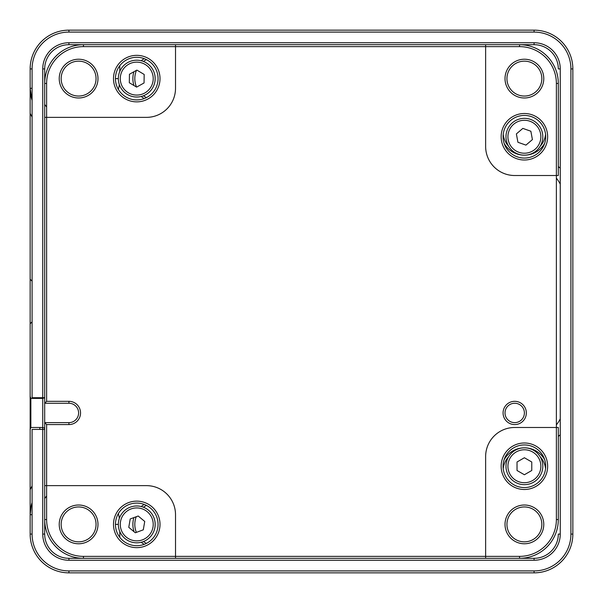 <?xml version="1.0" encoding="UTF-8"?>
<svg xmlns="http://www.w3.org/2000/svg" width="603" height="603" viewBox="0 0 603 603"><rect width="100%" height="100%" fill="white"/><g stroke="black" fill="none" stroke-linecap="round" stroke-linejoin="round"><path stroke-width="0.9" d="M545.715 466.247A21.324 21.324 0 0 0 513.733 447.788A21.324 21.324 0 0 0 513.733 484.714A21.324 21.324 0 0 0 545.715 466.247M541.841 524.391A17.442 17.442 0 0 0 515.671 509.286A17.442 17.442 0 0 0 515.671 539.504A17.442 17.442 0 0 0 541.841 524.391M543.778 524.391A19.379 19.379 0 0 1 514.706 541.177A19.379 19.379 0 0 1 514.706 507.613A19.379 19.379 0 0 1 543.778 524.391M158.069 524.391A21.324 21.324 0 0 0 126.095 505.932A21.324 21.324 0 0 0 126.095 542.858A21.324 21.324 0 0 0 158.069 524.391M160.014 524.391A23.261 23.261 0 0 1 125.123 544.539A23.261 23.261 0 0 1 125.123 504.251A23.261 23.261 0 0 1 160.014 524.391M96.05 524.391A17.442 17.442 0 0 0 69.88 509.286A17.442 17.442 0 0 0 69.88 539.504A17.442 17.442 0 0 0 96.05 524.391M97.987 524.391A19.379 19.379 0 0 1 68.915 541.177A19.379 19.379 0 0 1 68.915 507.613A19.379 19.379 0 0 1 97.987 524.391M44.69 519.552L44.69 485.634L146.446 485.634A29.072 29.072 0 0 1 175.518 514.706L175.518 558.31L83.448 558.31A38.765 38.765 0 0 1 44.69 519.552L46.627 519.552A36.828 36.828 0 0 0 83.448 556.373L519.552 556.373A36.828 36.828 0 0 0 556.373 519.552L556.373 427.482L558.31 427.482L558.31 519.552A38.765 38.765 0 0 1 519.552 558.31L485.634 558.31L485.634 456.554A29.072 29.072 0 0 1 514.706 427.482L556.373 427.482L556.373 83.448A36.828 36.828 0 0 0 519.552 46.627L485.634 46.627L485.634 44.69L519.552 44.69A38.765 38.765 0 0 1 558.31 83.448L558.31 175.518L514.706 175.518A29.072 29.072 0 0 1 485.634 146.446L485.634 46.627L83.448 46.627A36.828 36.828 0 0 0 46.627 83.448L44.69 83.448A38.765 38.765 0 0 1 83.448 44.69L485.634 44.69L175.518 44.69L175.518 88.294A29.072 29.072 0 0 1 146.446 117.366L46.627 117.366L46.627 401.319L68.915 401.319A11.63 11.63 0 0 1 80.546 412.949A11.63 11.63 0 0 1 68.915 424.58L46.627 424.58L46.627 485.634L44.69 485.634L44.69 117.366L46.627 117.366L44.69 117.366L44.69 83.448M485.634 558.31L175.518 558.31L485.634 558.31M46.627 424.58L44.69 422.635L68.915 422.635A9.693 9.693 0 0 0 78.609 412.949A9.693 9.693 0 0 0 68.915 403.256L44.69 403.256L46.627 401.319M524.391 412.949A9.693 9.693 0 0 0 509.859 404.553A9.693 9.693 0 0 0 509.859 421.339A9.693 9.693 0 0 0 524.391 412.949M526.336 412.949A11.63 11.63 0 0 1 508.887 423.02A11.63 11.63 0 0 1 508.887 402.879A11.63 11.63 0 0 1 526.336 412.949M541.841 78.609A17.442 17.442 0 0 0 515.671 63.496A17.442 17.442 0 0 0 515.671 93.714A17.442 17.442 0 0 0 541.841 78.609M543.778 78.609A19.379 19.379 0 0 1 514.706 95.387A19.379 19.379 0 0 1 514.706 61.823A19.379 19.379 0 0 1 543.778 78.609M545.715 136.753A21.324 21.324 0 0 0 513.733 118.286A21.324 21.324 0 0 0 513.733 155.212A21.324 21.324 0 0 0 545.715 136.753M547.652 136.753A23.261 23.261 0 0 1 512.769 156.893A23.261 23.261 0 0 1 512.769 116.613A23.261 23.261 0 0 1 547.652 136.753M96.05 78.609A17.442 17.442 0 0 0 69.88 63.496A17.442 17.442 0 0 0 69.88 93.714A17.442 17.442 0 0 0 96.05 78.609M97.987 78.609A19.379 19.379 0 0 1 68.915 95.387A19.379 19.379 0 0 1 68.915 61.823A19.379 19.379 0 0 1 97.987 78.609M158.069 78.609A21.324 21.324 0 0 0 126.095 60.142A21.324 21.324 0 0 0 126.095 97.068A21.324 21.324 0 0 0 158.069 78.609M160.014 78.609A23.261 23.261 0 0 1 125.123 98.749A23.261 23.261 0 0 1 125.123 58.461A23.261 23.261 0 0 1 160.014 78.609M46.627 83.448L46.627 117.366M46.627 485.634L46.627 519.552M547.652 466.247A23.261 23.261 0 0 1 512.769 486.387A23.261 23.261 0 0 1 512.769 446.107A23.261 23.261 0 0 1 547.652 466.247M558.31 436.421A38.765 38.765 0 0 0 560.255 434.763M83.448 46.627L83.448 44.69L68.915 44.69A24.226 24.226 0 0 0 44.69 68.915L44.69 397.709L42.745 398.41L30.859 398.41L30.859 427.482L30.15 429.419L30.15 514.706L31.258 505.502A38.765 38.765 0 0 0 31.258 505.502L30.15 514.706L30.15 534.085L30.15 301.5L30.15 396.473L30.859 398.41L42.745 398.41L42.745 427.482L30.859 427.482L30.15 429.419M30.859 427.482L42.459 427.482L42.745 429.419L32.087 429.419L32.087 534.085A36.828 36.828 0 0 0 68.915 570.913L534.085 570.913A36.828 36.828 0 0 0 570.913 534.085L570.913 68.915A36.828 36.828 0 0 0 534.085 32.087L68.915 32.087A36.828 36.828 0 0 0 32.087 68.915L32.087 397.709L42.745 397.709L42.745 68.915A26.163 26.163 0 0 1 68.915 42.745L534.085 42.745A26.163 26.163 0 0 1 560.255 68.915L558.31 68.915A24.226 24.226 0 0 0 534.085 44.69L519.552 44.69L519.552 46.627M42.745 397.709L44.69 397.709M560.255 68.915L560.255 534.085A26.163 26.163 0 0 1 534.085 560.255L68.915 560.255A26.163 26.163 0 0 1 42.745 534.085L42.745 429.419L44.69 429.419L44.69 534.085A24.226 24.226 0 0 0 68.915 558.31L83.448 558.31L83.448 556.373M519.552 556.373L519.552 558.31L534.085 558.31A24.226 24.226 0 0 0 558.31 534.085L560.255 534.085M32.087 502.601A38.765 38.765 0 0 0 31.266 505.487M30.15 514.676A38.765 38.765 0 0 0 30.15 514.706L32.087 514.706M32.087 100.528L30.15 88.294L30.15 301.5L30.15 68.915A38.765 38.765 0 0 1 68.915 30.15L534.085 30.15A38.765 38.765 0 0 1 572.85 68.915L572.85 534.085A38.765 38.765 0 0 1 534.085 572.85L68.915 572.85A38.765 38.765 0 0 1 30.15 534.085L32.087 534.085M39.843 429.419L39.843 427.482M39.843 398.41L39.843 397.709M32.087 68.915L30.15 68.915L30.15 88.294A38.765 38.765 0 0 0 31.258 97.498A38.765 38.765 0 0 0 31.258 97.513M30.15 323.788L32.087 321.851L30.15 323.788M32.087 281.149L30.15 279.212M44.69 428.19L42.745 427.482M44.69 498.636A29.072 29.072 0 0 1 46.627 496.035M31.266 97.513A38.765 38.765 0 0 0 32.087 100.399M46.627 106.965A29.072 29.072 0 0 1 44.69 104.364M78.609 96.05A17.442 17.442 0 0 1 63.496 69.88A17.442 17.442 0 0 1 93.714 69.88A17.442 17.442 0 0 1 78.609 96.05A17.442 17.442 0 0 0 96.05 78.609A17.442 17.442 0 0 0 78.609 61.159M78.609 59.222A19.379 19.379 0 0 0 61.823 88.294A19.379 19.379 0 0 0 95.387 88.294A19.379 19.379 0 0 0 78.609 59.222M524.391 96.05A17.442 17.442 0 0 1 509.286 69.88A17.442 17.442 0 0 1 539.504 69.88A17.442 17.442 0 0 1 524.391 96.05A17.442 17.442 0 0 0 541.841 78.609A17.442 17.442 0 0 0 524.391 61.159M524.391 59.222A19.379 19.379 0 0 0 507.613 88.294A19.379 19.379 0 0 0 541.177 88.294A19.379 19.379 0 0 0 524.391 59.222M508.623 146.25A21.324 21.324 0 0 1 503.211 134.326A21.324 21.324 0 0 0 508.623 146.25M545.579 134.326A21.324 21.324 0 0 1 540.167 146.25A21.324 21.324 0 0 0 545.579 134.326M504.085 143.243A23.261 23.261 0 0 0 524.384 155.167M524.406 155.167A23.261 23.261 0 0 0 544.705 143.243M560.255 168.237A38.765 38.765 0 0 0 558.31 166.579M119.793 71.433L119.793 65.682M118.354 89.387A41.185 41.185 0 0 0 119.349 84.624M119.349 518.376A41.185 41.185 0 0 0 118.354 513.613M119.793 537.318L119.793 531.567M146.446 97.596A21.324 21.324 0 0 1 143.461 95.749A21.324 21.324 0 0 0 146.446 97.596M136.564 87.073A21.324 21.324 0 0 1 136.489 70.317A21.324 21.324 0 0 0 136.564 87.073M143.461 61.461A21.324 21.324 0 0 1 146.446 59.614A21.324 21.324 0 0 0 143.461 61.461M144.215 58.634A23.261 23.261 0 0 0 141.23 60.745M133.904 71.757A23.261 23.261 0 0 0 133.919 85.49M141.23 96.465A23.261 23.261 0 0 0 144.215 98.575M146.446 543.386A21.324 21.324 0 0 1 143.461 541.539A21.324 21.324 0 0 0 146.446 543.386M136.368 532.389A21.324 21.324 0 0 1 136.24 516.733A21.324 21.324 0 0 0 136.368 532.389M143.461 507.251A21.324 21.324 0 0 1 146.446 505.404A21.324 21.324 0 0 0 143.461 507.251M144.215 504.425A23.261 23.261 0 0 0 141.23 506.535M133.889 517.6A23.261 23.261 0 0 0 134.07 531.74M141.23 542.255A23.261 23.261 0 0 0 144.215 544.366M556.373 178.171A29.072 29.072 0 0 1 560.255 184.164M560.255 418.836A29.072 29.072 0 0 1 556.373 424.829M524.391 541.841A17.442 17.442 0 0 1 509.286 515.671A17.442 17.442 0 0 1 539.504 515.671A17.442 17.442 0 0 1 524.391 541.841A17.442 17.442 0 0 0 541.841 524.391A17.442 17.442 0 0 0 524.391 506.95M524.391 505.013A19.379 19.379 0 0 0 507.613 534.085A19.379 19.379 0 0 0 541.177 534.085A19.379 19.379 0 0 0 524.391 505.013M503.211 468.674A21.324 21.324 0 0 1 508.623 456.75A21.324 21.324 0 0 0 503.211 468.674M540.167 456.75A21.324 21.324 0 0 1 545.579 468.674A21.324 21.324 0 0 0 540.167 456.75M544.705 459.757A23.261 23.261 0 0 0 504.085 459.757M78.609 505.013A19.379 19.379 0 0 0 61.823 534.085A19.379 19.379 0 0 0 95.387 534.085A19.379 19.379 0 0 0 78.609 505.013M78.609 506.95A17.442 17.442 0 0 1 96.05 524.391A17.442 17.442 0 0 1 78.609 541.841A17.442 17.442 0 0 1 63.496 515.671A17.442 17.442 0 0 1 93.714 515.671A17.442 17.442 0 0 1 78.609 541.841M524.391 457.745L531.763 461.996L531.763 470.498L524.391 474.749L517.027 470.498L517.027 461.996L524.391 457.745M542.806 466.247A18.414 18.414 0 0 1 515.188 482.196A18.414 18.414 0 0 1 515.188 450.305A18.414 18.414 0 0 1 542.806 466.247M522.839 128.394L530.859 131.228L532.411 139.587L525.944 145.112L517.932 142.278L516.379 133.919L522.839 128.394M542.496 133.391A18.414 18.414 0 0 1 518.256 154.112A18.414 18.414 0 0 1 512.429 122.756A18.414 18.414 0 0 1 542.496 133.391M136.881 70.099L144.177 74.463L144.057 82.965L136.625 87.111L129.321 82.747L129.449 74.244L136.881 70.099M155.159 78.88A18.414 18.414 0 0 1 127.308 94.415A18.414 18.414 0 0 1 127.783 62.524A18.414 18.414 0 0 1 155.159 78.88M135.306 532.773L128.771 527.331L130.218 518.949L138.2 516.017L144.735 521.452L143.288 529.833L135.306 532.773M118.61 521.263A18.414 18.414 0 0 1 148.534 510.244A18.414 18.414 0 0 1 143.115 541.675A18.414 18.414 0 0 1 118.61 521.263M558.31 519.552L556.373 519.552M68.915 424.58L68.915 422.635M68.915 401.319L68.915 403.256M556.373 83.448L558.31 83.448M534.085 44.69L534.085 42.745M68.915 44.69L68.915 42.745M44.69 68.915L42.745 68.915M534.085 560.255L534.085 558.31M68.915 560.255L68.915 558.31M44.69 534.085L42.745 534.085M32.087 485.935L30.15 489.644M30.15 113.356L32.087 117.065M68.915 32.087L68.915 30.15M68.915 572.85L68.915 570.913M32.087 88.294L30.15 88.294L31.266 97.52M115.429 78.609L118.339 78.609M115.429 524.391L118.339 524.391M534.085 32.087L534.085 30.15M572.85 68.915L570.913 68.915M572.85 534.085L570.913 534.085M534.085 572.85L534.085 570.913M540.868 466.247A16.477 16.477 0 0 0 516.16 451.979A16.477 16.477 0 0 0 516.16 480.516A16.477 16.477 0 0 0 540.868 466.247M540.59 133.745A16.477 16.477 0 0 0 513.688 124.226A16.477 16.477 0 0 0 518.904 152.28A16.477 16.477 0 0 0 540.59 133.745M153.222 78.85A16.477 16.477 0 0 0 128.725 64.22A16.477 16.477 0 0 0 128.303 92.749A16.477 16.477 0 0 0 153.222 78.85M120.517 521.595A16.477 16.477 0 0 0 142.444 539.851A16.477 16.477 0 0 0 147.29 511.736A16.477 16.477 0 0 0 120.517 521.595"/></g></svg>
